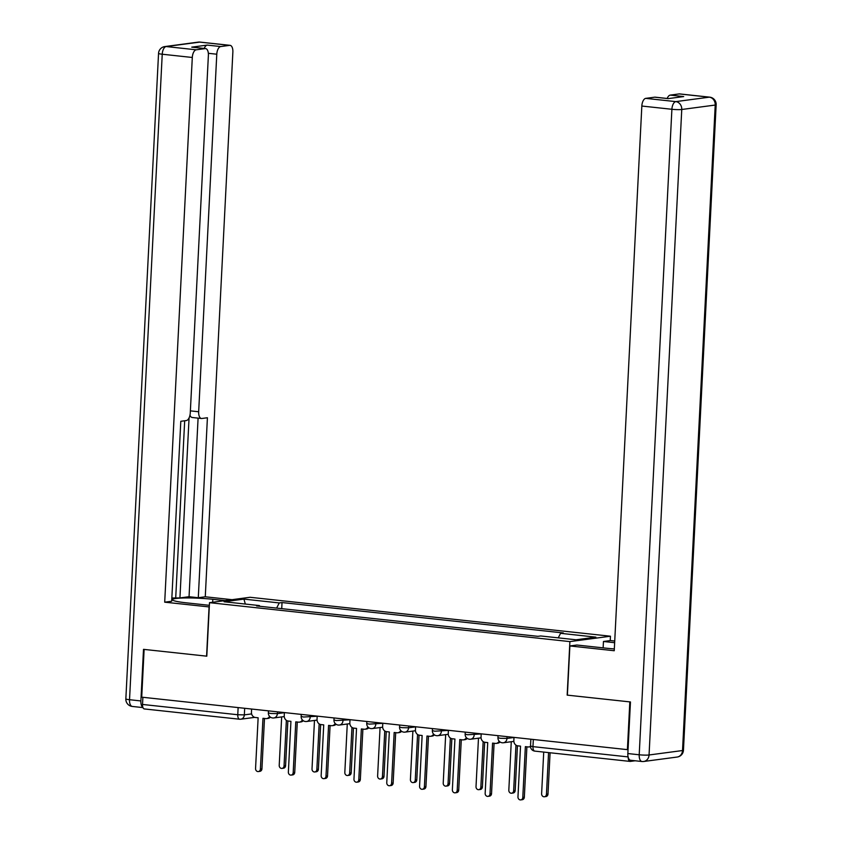 <?xml version="1.0" encoding="UTF-8"?>
<svg xmlns="http://www.w3.org/2000/svg" width="842" height="842" viewBox="0 0 842 842"><rect width="100%" height="100%" fill="white"/><g stroke="black" fill="none" stroke-linecap="round" stroke-linejoin="round"><path stroke-width="1.26" d="M610.229 640.583L610.45 636.215L250.063 597.283L209.5 602.672L569.887 641.604L567.171 695.124L629.827 701.891L627.406 749.643L141.719 697.165L144.129 649.414L206.795 656.181L209.5 602.672M144.645 708.932A4.831 2.337 -83.8 0 1 144.371 708.943A4.831 2.337 -83.8 0 1 142.519 704.449L237.77 714.742L244.338 714.879L251.611 713.911M142.887 697.292L142.519 704.449M628.206 757.337A4.831 2.337 96.2 0 0 630.058 761.41A4.831 2.337 96.2 0 0 630.342 761.41L635.131 760.768M628.048 749.559L627.406 749.643M558.257 637.857L560.572 633.321L595.894 637.141L576.023 639.783L540.701 635.963L537.922 636.331L256.6 605.935L259.378 605.566L224.056 601.756L243.927 599.115L279.249 602.925L276.608 608.103M560.572 633.321L563.351 632.952L282.028 602.556L279.249 602.925M610.45 636.215L569.887 641.604M281.723 608.65L282.028 602.556M259.715 606.272L259.378 605.566M245.338 604.051L243.927 599.115M513.999 737.392L513.841 740.581A4.831 4.199 -97.6 0 0 517.798 745.844L520.535 746.138L517.967 796.89A2.779 2.41 -97.6 0 0 522.798 797.406L525.366 746.654L528.102 746.949A4.831 4.199 -97.6 0 0 528.986 746.938A4.831 4.199 -97.6 0 0 530.502 746.38M530.523 746.738L528.986 746.938M526.892 746.822L524.334 797.206A2.779 2.41 82.4 0 1 522.282 799.7L520.745 799.9M543.721 752.085L541.616 793.743A2.779 2.41 -97.6 0 0 546.447 794.259L548.563 752.601M550.079 752.769L547.995 794.059A2.779 2.41 82.4 0 1 545.942 796.553L544.395 796.753M481.203 733.845L481.035 737.045A4.831 4.199 -97.6 0 0 485.003 742.297L487.728 742.591L485.16 793.343A2.779 2.41 -97.6 0 0 490.002 793.869L492.57 743.118L495.307 743.412A4.831 4.199 -97.6 0 0 496.18 743.402A4.831 4.199 -97.6 0 0 499.18 741.202M500.043 741.96A4.831 4.199 82.4 0 1 497.717 743.191L496.18 743.402M494.086 743.276L491.539 793.659A2.779 2.41 82.4 0 1 489.486 796.153L487.95 796.353M448.397 730.298L448.239 733.498A4.831 4.199 -97.6 0 0 452.196 738.75L454.933 739.044L452.365 789.796A2.779 2.41 -97.6 0 0 457.195 790.322L459.774 739.571L462.5 739.865A4.831 4.199 -97.6 0 0 463.384 739.855A4.831 4.199 -97.6 0 0 466.384 737.655M467.247 738.413A4.831 4.199 82.4 0 1 464.921 739.655L463.384 739.855M461.29 739.729L458.732 790.112A2.779 2.41 82.4 0 1 456.68 792.606L455.143 792.817M603.135 647.866L603.461 641.488L610.439 640.562L614.734 641.025M603.461 641.488L614.649 642.699M631.026 760.273A7.241 3.505 -83.8 0 1 630.616 760.284A7.241 3.505 -83.8 0 1 627.848 753.548L630.458 701.954L567.382 695.145L569.876 645.951L576.854 645.025L606.703 648.245A27.176 2.789 2.9 0 0 614.334 648.929M569.876 645.951L614.239 650.74L641.836 106.039A7.241 3.505 -83.8 0 1 645.74 98.367L654.729 97.177A7.241 3.505 -83.8 0 1 655.15 97.167L668.401 98.598M667.201 98.472A7.241 3.505 -83.8 0 1 670.221 95.114L679.21 93.915A7.241 3.505 -83.8 0 1 679.631 93.915L709.69 97.156A7.241 3.505 96.2 0 0 709.28 97.167L679.21 93.915M654.729 97.177L668.19 98.63L683.683 96.567L670.221 95.114M209.29 606.945L164.706 602.177L192.302 57.477L162.232 54.225L129.531 699.713L140.888 700.944L143.508 649.35L206.585 656.16L209.069 606.977M209.363 605.324L186.198 602.819A27.176 2.789 2.9 0 1 172.357 599.672A27.176 2.789 2.9 0 1 212.805 599.283L225.067 600.609M232.045 599.683L205.269 596.789L198.291 597.715L207.416 417.748L201.859 418.485A7.241 3.505 96.2 0 1 201.438 418.495A7.241 3.505 96.2 0 1 198.67 411.759L216.783 54.214L208.342 53.309M171.852 597.988L179.935 597.925L189.05 596.715L198.291 597.715M205.269 596.789L232.866 52.078A7.241 3.505 96.2 0 0 230.098 45.352A7.241 3.505 96.2 0 0 229.687 45.352L199.617 42.111L166.148 46.552L196.218 49.804L205.206 48.604A7.241 3.505 96.2 0 1 205.616 48.604A7.241 3.505 96.2 0 1 208.384 55.33L190.271 412.875A7.241 3.505 96.2 0 1 186.366 420.547L180.798 421.284L171.684 601.251L164.706 602.177M229.687 45.352L220.699 46.552A7.241 3.505 96.2 0 0 216.783 54.214M204.217 48.447A7.241 3.505 -83.8 0 1 207.237 45.1L191.744 47.152A7.241 3.505 -83.8 0 1 192.155 47.152L205.616 48.604M196.218 49.804A7.241 3.505 96.2 0 0 192.302 57.477M140.888 700.944A7.241 3.505 96.2 0 0 142.898 707.406M179.935 597.925L189.061 417.948M175.736 597.473L184.682 420.768M189.05 596.715L198.091 418.127M192.607 417.485A7.241 3.505 -83.8 0 1 192.186 417.495A7.241 3.505 -83.8 0 1 189.976 415.169M511.273 741.718L508.821 790.196A2.779 2.41 -97.6 0 0 513.652 790.722L515.957 745.138M517.451 745.78L515.188 790.512A2.779 2.41 82.4 0 1 513.136 793.006L511.599 793.217M478.477 738.171L476.014 786.649A2.779 2.41 -97.6 0 0 480.856 787.175L483.161 741.591M484.655 742.244L482.392 786.975A2.779 2.41 82.4 0 1 480.34 789.47L478.803 789.67M415.601 726.762L415.443 729.951A4.831 4.199 -97.6 0 0 419.4 735.203L422.137 735.508L419.558 786.26A2.779 2.41 -97.6 0 0 424.4 786.775L426.968 736.024L429.704 736.318A4.831 4.199 -97.6 0 0 430.578 736.308A4.831 4.199 -97.6 0 0 433.577 734.108M434.44 734.866A4.831 4.199 82.4 0 1 432.114 736.108L430.578 736.308M428.483 736.192L425.936 786.575A2.779 2.41 82.4 0 1 423.884 789.07L422.347 789.27M382.805 723.215L382.636 726.414A4.831 4.199 -97.6 0 0 386.604 731.666L389.33 731.961L386.762 782.713A2.779 2.41 -97.6 0 0 391.593 783.228L394.172 732.487L396.898 732.782A4.831 4.199 -97.6 0 0 397.782 732.772A4.831 4.199 -97.6 0 0 400.781 730.572M401.645 731.33A4.831 4.199 82.4 0 1 399.318 732.561L397.782 732.772M395.687 732.645L393.14 783.028A2.779 2.41 82.4 0 1 391.088 785.523L389.551 785.723M349.998 719.668L349.84 722.868A4.831 4.199 -97.6 0 0 353.798 728.119L356.534 728.414L353.966 779.166A2.779 2.41 -97.6 0 0 358.797 779.692L361.365 728.94L364.102 729.235A4.831 4.199 -97.6 0 0 364.986 729.225A4.831 4.199 -97.6 0 0 367.975 727.025M368.838 727.783A4.831 4.199 82.4 0 1 366.523 729.014L364.986 729.225M362.891 729.098L360.334 779.481A2.779 2.41 82.4 0 1 358.282 781.976L356.745 782.186M445.671 734.634L443.218 783.113A2.779 2.41 -97.6 0 0 448.049 783.628L450.365 738.055M451.859 738.697L449.586 783.428A2.779 2.41 82.4 0 1 447.534 785.923L445.997 786.123M412.875 731.088L410.412 779.566A2.779 2.41 -97.6 0 0 415.253 780.092L417.558 734.508M419.053 735.15L416.79 779.881A2.779 2.41 82.4 0 1 414.738 782.376L413.201 782.586M380.068 727.541L377.616 776.019A2.779 2.41 -97.6 0 0 382.447 776.545L384.762 730.961M386.257 731.614L383.994 776.345A2.779 2.41 82.4 0 1 381.942 778.829L380.395 779.039M317.202 716.132L317.034 719.321A4.831 4.199 -97.6 0 0 321.002 724.573L323.728 724.878L321.16 775.619A2.779 2.41 -97.6 0 0 326.001 776.145L328.569 725.394L331.306 725.688A4.831 4.199 -97.6 0 0 332.18 725.678A4.831 4.199 -97.6 0 0 335.179 723.478M336.042 724.236A4.831 4.199 82.4 0 1 333.716 725.478L332.18 725.678M330.085 725.562L327.538 775.945A2.779 2.41 82.4 0 1 325.486 778.44L323.949 778.639M347.272 724.004L344.82 772.482A2.779 2.41 -97.6 0 0 349.651 772.998L351.956 727.425M353.451 728.067L351.188 772.798A2.779 2.41 82.4 0 1 349.135 775.293L347.599 775.493M284.396 712.585L284.238 715.784A4.831 4.199 -97.6 0 0 288.196 721.036L290.932 721.331L288.364 772.082A2.779 2.41 -97.6 0 0 293.195 772.598L295.774 721.847L298.5 722.152A4.831 4.199 -97.6 0 0 299.384 722.141A4.831 4.199 -97.6 0 0 302.383 719.942M303.246 720.699A4.831 4.199 82.4 0 1 300.92 721.931L299.384 722.141M297.289 722.015L294.732 772.398A2.779 2.41 82.4 0 1 292.679 774.893L291.143 775.093M314.476 720.457L312.014 768.935A2.779 2.41 -97.6 0 0 316.855 769.462L319.16 723.878M320.655 724.52L318.392 769.251A2.779 2.41 82.4 0 1 316.339 771.746L314.803 771.956M251.6 709.038L251.442 712.237A4.831 4.199 -97.6 0 0 255.4 717.489L258.136 717.784L255.558 768.536A2.779 2.41 -97.6 0 0 260.399 769.062L262.967 718.31L265.704 718.605A4.831 4.199 -97.6 0 0 266.577 718.594A4.831 4.199 -97.6 0 0 269.577 716.395M270.44 717.152A4.831 4.199 82.4 0 1 268.114 718.384L266.577 718.594M264.483 718.468L261.936 768.851A2.779 2.41 82.4 0 1 259.883 771.346L258.347 771.556M281.67 716.91L279.218 765.389A2.779 2.41 -97.6 0 0 284.049 765.915L286.364 720.331M287.859 720.984L285.585 765.715A2.779 2.41 82.4 0 1 283.533 768.199L281.996 768.409M268.451 710.858L268.356 712.921L270.808 713.479L277.376 713.627L284.396 712.69M277.471 711.837L277.376 713.627A4.831 4.199 82.4 0 1 273.808 717.963A4.831 4.199 82.4 0 1 272.934 717.973M301.257 714.405L301.152 716.468L303.615 717.026L317.192 716.237M310.277 715.374L310.182 717.163A4.831 4.199 82.4 0 1 306.614 721.499A4.831 4.199 82.4 0 1 305.73 721.51M334.053 717.952L333.948 720.015L336.411 720.573L349.998 719.784M343.073 718.921L342.978 720.71A4.831 4.199 82.4 0 1 339.41 725.046A4.831 4.199 82.4 0 1 338.537 725.057M366.859 721.489L366.754 723.552L369.206 724.12L382.794 723.32M375.869 722.468L375.785 724.257A4.831 4.199 82.4 0 1 372.217 728.593A4.831 4.199 82.4 0 1 371.333 728.604M399.655 725.036L399.55 727.099L402.013 727.656L408.58 727.804L415.59 726.867M408.675 726.004L408.58 727.804A4.831 4.199 82.4 0 1 405.013 732.13A4.831 4.199 82.4 0 1 404.128 732.14M432.451 728.583L432.356 730.646L434.809 731.203L448.397 730.414M441.471 729.551L441.376 731.34A4.831 4.199 82.4 0 1 437.808 735.676A4.831 4.199 82.4 0 1 436.935 735.687M465.258 732.119L465.152 734.182L467.615 734.75L481.192 733.95M474.278 733.098L474.183 734.887A4.831 4.199 82.4 0 1 470.615 739.223A4.831 4.199 82.4 0 1 469.731 739.234M498.054 735.666L497.948 737.729L500.411 738.287L506.979 738.434L513.999 737.497M507.073 736.645L506.979 738.434A4.831 4.199 82.4 0 1 503.411 742.76A4.831 4.199 82.4 0 1 502.537 742.77M244.675 708.29L244.338 714.879A4.831 4.199 -97.6 0 1 240.77 719.215A4.831 4.199 -97.6 0 1 239.886 719.226A4.831 2.337 -83.8 0 1 239.612 719.226A4.831 2.337 -83.8 0 1 237.77 714.742L238.128 707.585M530.86 739.213L530.513 746.075L532.965 746.633L628.1 756.905M533.333 739.476L532.965 746.633A4.831 2.337 -83.8 0 0 534.817 751.117A4.831 2.337 -83.8 0 0 535.091 751.117M522.798 797.406L524.334 797.206M547.995 794.059L546.447 794.259M490.002 793.869L491.539 793.659M457.195 790.322L458.732 790.112M627.848 753.548L639.204 754.779L671.895 109.281A7.241 0.747 -177.1 0 0 681.757 109.492L649.056 754.979L682.525 750.538L715.226 105.05L681.757 109.492A7.241 6.304 -97.6 0 0 675.81 101.619L709.28 97.167A7.241 6.304 82.4 0 1 715.226 105.05A7.241 0.747 -177.1 0 0 716.153 104.734A7.241 7.241 0 0 0 709.69 97.156M645.74 98.367L675.81 101.619A7.241 3.505 96.2 0 0 671.895 109.281L641.836 106.039M641.972 761.505A7.241 7.241 0 0 0 643.698 761.484A7.241 6.304 82.4 0 0 649.056 754.979A7.241 0.747 -177.1 0 1 639.204 754.779A7.241 3.505 96.2 0 0 641.972 761.505L630.616 760.284M683.451 750.222A7.241 0.747 -177.1 0 1 682.525 750.538A7.241 6.304 -97.6 0 1 677.168 757.042A7.241 7.241 0 0 0 683.451 750.222L716.153 104.734M205.206 48.604L191.744 47.152M207.237 45.1L220.699 46.552M190.376 410.864L198.67 411.759M212.658 602.251L212.805 599.283M199.617 42.111A7.241 3.505 -83.8 0 1 200.028 42.1A7.241 7.241 0 0 0 198.302 42.121A7.241 6.304 82.4 0 1 199.617 42.111M166.148 46.552A7.241 6.304 -97.6 0 0 164.832 46.573A7.241 7.241 0 0 0 158.549 53.383A7.241 0.747 -177.1 0 0 162.232 54.225A7.241 3.505 -83.8 0 1 166.148 46.552M132.72 706.438A7.241 3.505 -83.8 0 1 132.31 706.449A7.241 3.505 -83.8 0 1 129.531 699.713A7.241 0.747 -177.1 0 1 125.847 698.871L158.549 53.383M515.188 790.512L513.652 790.722M482.392 786.975L480.856 787.175M424.4 786.775L425.936 786.575M391.593 783.228L393.14 783.028M358.797 779.692L360.334 779.481M449.586 783.428L448.049 783.628M416.79 779.881L415.253 780.092M383.994 776.345L382.447 776.545M326.001 776.145L327.538 775.945M351.188 772.798L349.651 772.998M293.195 772.598L294.732 772.398M318.392 769.251L316.855 769.462M260.399 769.062L261.936 768.851M285.585 765.715L284.049 765.915M497.948 737.729A4.831 4.831 0 0 0 503.411 742.76L513.852 741.381M465.152 734.182A4.831 4.831 0 0 0 470.615 739.223L481.056 737.834M432.356 730.646A4.831 4.831 0 0 0 437.808 735.676L448.26 734.287M399.55 727.099A4.831 4.831 0 0 0 405.013 732.13L415.453 730.74M366.754 723.552A4.831 4.831 0 0 0 372.217 728.593L382.657 727.204M333.948 720.015A4.831 4.831 0 0 0 339.41 725.046L349.851 723.657M301.152 716.468A4.831 4.831 0 0 0 306.614 721.499L317.055 720.11M268.356 712.921A4.831 4.831 0 0 0 273.808 717.963L284.259 716.574M254.737 717.363L240.77 719.215A4.831 4.831 0 0 1 239.612 719.226L144.371 708.943M630.058 761.41L534.817 751.117A4.831 4.831 0 0 1 530.513 746.075M643.698 761.484L677.168 757.042M230.098 45.352L200.028 42.1M198.302 42.121L164.832 46.573M142.972 707.596L132.31 706.449A7.241 7.241 0 0 1 125.847 698.871M192.186 417.495L201.438 418.495"/></g></svg>

